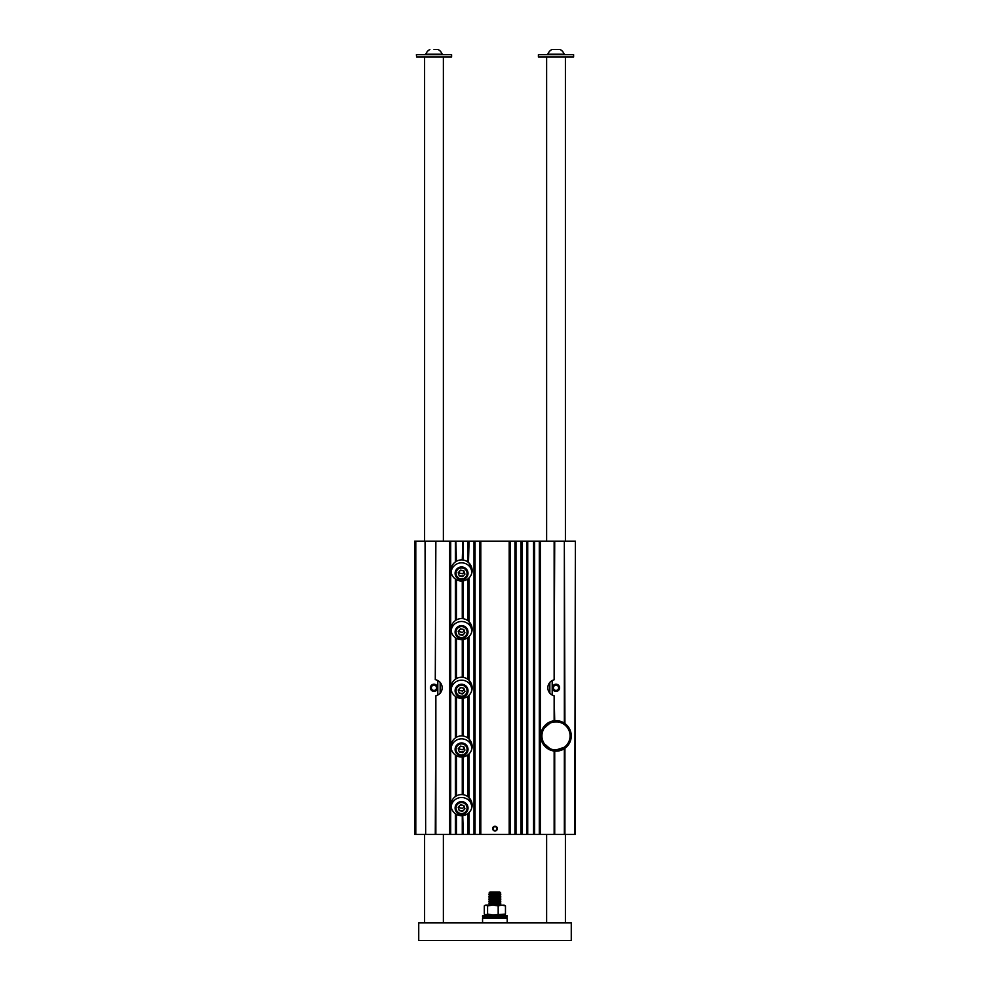 <?xml version="1.0" encoding="UTF-8"?>
<svg xmlns="http://www.w3.org/2000/svg" width="990" height="990" viewBox="0 0 990 990"><rect width="100%" height="100%" fill="white"/><g stroke="black" fill="none" stroke-linecap="round" stroke-linejoin="round"><path stroke-width="1.49" d="M557.259 721.883L554.425 721.92M554.326 721.933L552.197 722.354M549.846 723.245L544.277 728.12M564.337 724.556L564.931 725.014A14.083 14.083 0 0 0 554.548 721.908M564.337 723.133L564.337 541.146L554.722 541.146L554.14 679.808L554.14 541.146L540.342 541.146L540.342 834.459L479.742 834.459L479.742 541.146L480.806 541.146L480.806 834.459M552.197 680.526L552.197 695.079M556.009 691.379A3.576 3.576 0 0 1 552.915 686.008A3.576 3.576 0 0 1 559.115 686.008A3.576 3.576 0 0 1 556.009 691.379M554.14 720.77L554.14 695.797L554.722 720.708M554.14 695.797A8.217 8.217 0 0 1 554.14 679.808M554.722 751.101L554.722 834.459L540.342 834.459M435.278 679.697L435.86 541.146L435.278 679.697M414.624 834.459L414.624 541.146L415.8 541.146L415.8 834.459L414.624 834.459M462.268 559.932L462.85 541.146L462.268 559.932A10.556 10.556 0 0 0 456.452 561.231L455.87 541.146L456.452 561.231M462.268 541.146L456.452 541.146M468.48 562.493L469.074 541.146L468.48 562.493M462.738 559.981A10.556 10.556 0 0 1 462.912 560.006A10.556 10.556 0 0 0 462.738 559.981L463.32 560.055A10.556 10.556 0 0 1 468.01 562.11L468.604 562.605M462.85 541.146L468.48 541.146M474 834.459L474 541.146L475.052 541.146L475.052 834.459L468.48 834.459L469.074 812.555A10.556 10.556 0 0 0 469.074 797.705L469.074 753.897A10.556 10.556 0 0 0 469.074 739.047L469.074 695.227A10.556 10.556 0 0 0 469.074 680.377L469.074 636.558A10.556 10.556 0 0 0 469.074 621.708L469.074 577.9A10.556 10.556 0 0 1 468.691 578.259M462.738 618.639A10.556 10.556 0 0 1 462.912 618.663A10.556 10.556 0 0 0 462.738 618.639L463.32 618.725A10.556 10.556 0 0 1 468.01 620.779L468.604 621.262A10.556 10.556 0 0 0 468.542 621.213M468.604 578.346L468.01 578.828A10.556 10.556 0 0 1 463.32 580.882L462.738 580.969A10.556 10.556 0 0 1 462.677 580.969M462.268 581.006L462.268 618.601A10.556 10.556 0 0 0 456.452 619.889L456.452 579.719A10.556 10.556 0 0 0 462.268 581.006L462.268 618.601M455.994 638.105L455.4 637.721A10.556 10.556 0 0 1 455.4 620.557L455.994 620.173M455.994 579.447L455.4 579.051A10.556 10.556 0 0 1 455.4 561.899L455.994 561.503M462.738 677.309A10.556 10.556 0 0 1 462.912 677.333A10.556 10.556 0 0 0 462.738 677.309L463.32 677.395A10.556 10.556 0 0 1 468.01 679.449L468.604 679.932A10.556 10.556 0 0 0 468.542 679.883M468.604 637.003L468.01 637.498A10.556 10.556 0 0 1 463.32 639.552L462.738 639.627A10.556 10.556 0 0 1 462.677 639.639M462.268 639.676L462.268 677.271A10.556 10.556 0 0 0 456.452 678.558L456.452 638.377A10.556 10.556 0 0 0 462.268 639.676L462.268 677.271M455.994 696.774L455.4 696.378A10.556 10.556 0 0 1 455.4 679.227L455.994 678.831A10.556 10.556 0 0 1 456.056 678.793M451.106 689.275A10.556 10.556 0 0 1 472.02 689.275L469.074 680.377L469.074 636.558A10.556 10.556 0 0 1 468.691 636.929M451.106 747.933A10.556 10.556 0 0 1 472.02 747.933L469.074 739.047L469.074 695.227A10.556 10.556 0 0 1 468.604 695.673L468.01 696.156A10.556 10.556 0 0 1 463.32 698.21L463.32 736.053A10.556 10.556 0 0 0 462.738 735.978L463.32 736.053A10.556 10.556 0 0 1 468.01 738.107L468.604 738.602M462.268 698.334L462.268 735.929A10.556 10.556 0 0 0 456.452 737.228L456.452 697.047A10.556 10.556 0 0 0 462.268 698.334L462.268 735.929M455.994 755.432L455.4 755.048A10.556 10.556 0 0 1 455.4 737.896L455.994 737.501A10.556 10.556 0 0 0 455.932 737.538M469.074 797.705L469.074 753.897A10.556 10.556 0 0 1 468.604 754.343L468.01 754.826A10.556 10.556 0 0 1 463.32 756.88L463.32 794.723A10.556 10.556 0 0 0 462.738 794.636L463.32 794.723A10.556 10.556 0 0 1 468.01 796.777L468.604 797.259A10.556 10.556 0 0 0 468.542 797.21M462.268 757.004L462.268 794.599A10.556 10.556 0 0 0 456.452 795.886L456.452 755.716A10.556 10.556 0 0 0 462.268 757.004L462.268 794.599M463.32 756.88L462.738 756.966A10.556 10.556 0 0 1 462.677 756.966M455.994 814.102L455.4 813.706A10.556 10.556 0 0 1 455.4 796.554L455.994 796.158A10.556 10.556 0 0 1 456.056 796.121M455.87 834.459L456.452 814.374A10.556 10.556 0 0 0 462.268 815.673L462.85 834.459L455.4 834.459L455.4 813.706M462.738 815.624L463.32 834.459L468.01 834.459L468.01 813.495A10.556 10.556 0 0 1 463.32 815.55M450.71 541.146L450.71 834.459L449.658 834.459L449.658 541.146L455.87 541.146M574.782 834.459L575.376 541.146L575.376 834.459L564.337 834.459L564.337 748.688M425.069 541.146L425.663 834.459L425.069 541.146L415.8 541.146M425.663 541.146L435.278 541.146M449.658 541.146L435.86 541.146M474 541.146L469.074 541.146M475.052 541.146L479.742 541.146M509.194 834.459L509.194 541.146L480.806 541.146M509.194 541.146L510.258 541.146L510.258 834.459M514.949 834.459L514.949 541.146L510.258 541.146M514.949 541.146L516 541.146L516 834.459M520.926 834.459L520.926 541.146L516 541.146M520.926 541.146L521.99 541.146L521.99 834.459M526.68 834.459L526.68 541.146L521.99 541.146M526.68 541.146L527.732 541.146L527.732 834.459M533.548 834.459L533.548 541.146L527.732 541.146M533.548 541.146L534.6 541.146L534.6 834.459M539.29 834.459L539.29 541.146L534.6 541.146M539.29 541.146L540.342 541.146M564.337 541.146L564.931 723.529M574.782 541.146L564.931 541.146M544.339 743.787L549.846 748.564M552.197 749.467L554.734 749.925M556.009 749.987L564.337 747.264L566.243 745.581M566.367 745.445L567.493 744.059M564.337 834.459L554.722 834.459M475.052 834.459L479.742 834.459M450.71 834.459L455.4 834.459M449.658 834.459L435.278 834.459L435.86 695.797A8.217 8.217 0 0 0 435.86 679.808M425.663 834.459L435.278 834.459M425.069 834.459L415.8 834.459M495 830.969A2.376 2.376 0 0 0 497.054 827.405A2.376 2.376 0 0 0 492.946 827.405A2.376 2.376 0 0 0 495 830.969M451.106 630.605A10.556 10.556 0 0 1 472.02 630.605L469.074 621.708L469.074 577.9A10.556 10.556 0 0 0 469.074 563.05L472.02 571.935A10.556 10.556 0 0 0 451.106 571.935M495 826.662A1.931 1.931 0 0 1 496.671 829.571A1.931 1.931 0 0 1 493.329 829.571A1.931 1.931 0 0 1 495 826.662M468.01 541.146L468.01 562.11L466.773 561.293M468.01 578.828L468.01 620.779L466.773 619.963M468.01 637.498L468.01 679.449L466.773 678.62M472.02 806.602A10.556 10.556 0 0 0 451.106 806.602A10.556 10.556 0 0 1 472.02 806.602L468.938 797.581M468.01 754.826L468.01 796.777L466.773 795.948M450.24 541.146L450.24 834.459M469.074 834.459L469.074 812.555A10.556 10.556 0 0 1 468.604 813L468.01 813.495M474.581 541.146L474.581 834.459M480.212 834.459L480.212 541.146M440.154 682.37L440.154 693.235M437.803 680.526L437.803 695.079M433.991 691.379A3.576 3.576 0 0 0 437.085 686.008A3.576 3.576 0 0 0 430.885 686.008A3.576 3.576 0 0 0 433.991 691.379M539.76 834.459L539.76 541.146M534.13 541.146L534.13 834.459M527.15 834.459L527.15 541.146M521.52 541.146L521.52 834.459M515.419 834.459L515.419 541.146M509.788 541.146L509.788 834.459M549.846 682.37L549.846 693.235M455.932 796.195A10.556 10.556 0 0 1 455.994 796.158A10.556 10.556 0 0 0 455.4 796.554L455.4 755.048M495 830.536A1.931 1.931 0 0 0 496.671 827.628A1.931 1.931 0 0 0 493.329 827.628A1.931 1.931 0 0 0 495 830.536M455.276 806.602A6.447 6.447 0 0 0 455.697 807.828M467.429 807.828A6.447 6.447 0 0 0 467.849 806.602M464.223 806.627L462.627 808.409L459.261 807.692L458.89 806.578M459.991 802.407L462.38 802.259M463.902 802.68L463.159 802.42M459.966 810.773A5.866 5.866 0 0 1 459.224 810.513A5.866 5.866 0 0 0 459.966 810.773M455.883 806.602A5.866 5.866 0 0 1 455.697 805.365A5.866 5.866 0 0 0 455.883 806.602M467.429 805.365A5.866 5.866 0 0 1 467.243 806.602A5.866 5.866 0 0 0 467.429 805.365M463.122 810.785A5.866 5.866 0 0 1 460.746 810.946A5.866 5.866 0 0 0 463.122 810.785M462.318 802.246A2.982 2.982 0 0 0 460.796 802.246M455.276 747.933A6.447 6.447 0 0 0 455.697 749.17M467.429 749.17A6.447 6.447 0 0 0 467.849 747.933M455.276 689.275A6.447 6.447 0 0 0 455.697 690.5M467.429 690.5A6.447 6.447 0 0 0 467.849 689.275M455.276 630.605A6.447 6.447 0 0 0 455.697 631.843M467.429 631.843A6.447 6.447 0 0 0 467.849 630.605M455.276 571.935A6.447 6.447 0 0 0 455.697 573.173M467.429 573.173A6.447 6.447 0 0 0 467.849 571.935M464.223 747.957L462.627 749.739L459.261 749.034L458.89 747.908M459.991 743.75L462.38 743.589M463.902 744.022L463.159 743.75M459.966 752.115A5.866 5.866 0 0 1 459.224 751.843A5.866 5.866 0 0 0 459.966 752.115M455.883 747.933A5.866 5.866 0 0 1 455.697 746.707A5.866 5.866 0 0 0 455.883 747.933M467.429 746.707A5.866 5.866 0 0 1 467.243 747.933A5.866 5.866 0 0 0 467.429 746.707M463.122 752.115A5.866 5.866 0 0 1 460.746 752.276A5.866 5.866 0 0 0 463.122 752.115M462.318 743.589A2.982 2.982 0 0 0 460.796 743.589M464.223 689.3L462.627 691.082L459.261 690.364L458.89 689.238M459.991 685.08L462.38 684.932M463.902 685.352L463.159 685.092M459.966 693.446A5.866 5.866 0 0 1 459.224 693.186A5.866 5.866 0 0 0 459.966 693.446M455.883 689.275A5.866 5.866 0 0 1 455.697 688.038A5.866 5.866 0 0 0 455.883 689.275M467.429 688.038A5.866 5.866 0 0 1 467.243 689.275A5.866 5.866 0 0 0 467.429 688.038M463.122 693.458A5.866 5.866 0 0 1 460.746 693.606A5.866 5.866 0 0 0 463.122 693.458M462.318 684.919A2.982 2.982 0 0 0 460.796 684.919M464.223 630.63L462.627 632.412L459.261 631.707L458.89 630.581M459.991 626.423L462.38 626.262M463.902 626.695L463.159 626.423M459.966 634.788A5.866 5.866 0 0 1 459.224 634.516A5.866 5.866 0 0 0 459.966 634.788M455.883 630.605A5.866 5.866 0 0 1 455.697 629.368A5.866 5.866 0 0 0 455.883 630.605M467.429 629.368A5.866 5.866 0 0 1 467.243 630.605A5.866 5.866 0 0 0 467.429 629.368M463.122 634.788A5.866 5.866 0 0 1 460.746 634.949A5.866 5.866 0 0 0 463.122 634.788M462.318 626.249A2.982 2.982 0 0 0 460.796 626.249M464.223 571.972L462.627 573.742L459.261 573.037L458.89 571.911M459.991 567.753L462.38 567.592M463.902 568.025L463.159 567.765M459.966 576.118A5.866 5.866 0 0 1 459.224 575.858A5.866 5.866 0 0 0 459.966 576.118M455.883 571.935A5.866 5.866 0 0 1 455.697 570.71A5.866 5.866 0 0 0 455.883 571.935M467.429 570.71A5.866 5.866 0 0 1 467.243 571.935A5.866 5.866 0 0 0 467.429 570.71M463.122 576.13A5.866 5.866 0 0 1 460.746 576.279A5.866 5.866 0 0 0 463.122 576.13M462.318 567.592A2.982 2.982 0 0 0 460.796 567.592M562.308 722.019A15.258 15.258 0 0 1 564.894 748.316A15.258 15.258 0 0 1 540.837 737.389A15.258 15.258 0 0 1 562.308 722.019A15.258 15.258 0 0 1 564.894 748.316A15.258 15.258 0 0 1 540.837 737.389A15.258 15.258 0 0 1 562.308 722.019A15.258 15.258 0 0 1 564.894 748.316A15.258 15.258 0 0 1 540.837 737.389A15.258 15.258 0 0 1 562.308 722.019A15.258 15.258 0 0 1 564.894 748.316A15.258 15.258 0 0 1 540.837 737.389A15.258 15.258 0 0 1 562.308 722.019M432.061 690.748A3.514 3.514 0 0 0 437.506 688.001A3.514 3.514 0 0 0 432.395 684.659A3.514 3.514 0 0 0 432.061 690.748M432.556 690.005A2.624 2.624 0 0 0 436.602 687.951A2.624 2.624 0 0 0 432.803 685.464A2.624 2.624 0 0 0 432.556 690.005M554.672 691.057A3.514 3.514 0 0 0 559.499 687.332A3.514 3.514 0 0 0 553.856 685.018A3.514 3.514 0 0 0 554.672 691.057M555.019 690.228A2.624 2.624 0 0 0 558.607 687.456A2.624 2.624 0 0 0 554.412 685.724A2.624 2.624 0 0 0 555.019 690.228M455.103 808.063A6.447 6.447 0 0 0 464.793 813.656A6.447 6.447 0 0 0 464.793 802.482A6.447 6.447 0 0 0 455.103 808.063A6.447 6.447 0 0 0 464.793 813.656A6.447 6.447 0 0 0 464.793 802.482A6.447 6.447 0 0 0 455.103 808.063M464.929 808.78L462.627 811.342L459.261 810.624L458.197 807.357L460.486 804.796L463.864 805.501L460.486 804.796L458.197 807.357L459.261 810.624L462.627 811.342L464.929 808.78L463.864 805.501L464.929 808.78M460.35 813.805A5.866 5.866 0 0 1 457.194 804.152A5.866 5.866 0 0 1 467.132 806.244A5.866 5.866 0 0 1 460.35 813.805A5.866 5.866 0 0 1 457.194 804.152A5.866 5.866 0 0 1 467.132 806.244A5.866 5.866 0 0 1 460.35 813.805A5.866 5.866 0 0 1 457.194 804.152A5.866 5.866 0 0 1 467.132 806.244A5.866 5.866 0 0 1 460.35 813.805A5.866 5.866 0 0 1 457.194 804.152A5.866 5.866 0 0 1 467.132 806.244A5.866 5.866 0 0 1 460.35 813.805M460.796 810.946A2.982 2.982 0 0 0 462.318 810.946A2.982 2.982 0 0 1 460.796 810.946M459.335 806.07A2.982 2.982 0 0 0 458.927 806.664A2.982 2.982 0 0 1 462.182 805.142A2.982 2.982 0 0 0 459.335 806.07M464.199 806.664A2.982 2.982 0 0 0 462.182 805.142A2.982 2.982 0 0 1 464.199 806.664M571.267 940.5L418.733 940.5L418.733 922.903L571.267 922.903L571.267 940.5M416.567 57.012L416.394 54.66L451.589 54.66L451.589 57.012L416.567 57.012M433.991 49.5L436.924 49.5M429.883 49.5A8.749 8.749 0 0 0 425.774 54.215L442.196 54.215A8.749 8.749 0 0 0 438.1 49.5M573.606 57.012L538.412 57.012L538.412 54.66L573.606 54.66L573.606 57.012M560.068 49.5L551.9 49.5A8.749 8.749 0 0 0 547.804 54.203L564.226 54.215A8.749 8.749 0 0 0 560.117 49.5M553.385 49.5L556.553 49.5M485.335 915.75L507.202 915.75L507.202 916.691L482.563 916.691L482.563 915.75L485.335 915.75M507.202 922.903L507.202 917.977L482.563 917.977L482.563 922.903M485.484 914.847L504.851 914.921L504.851 915.75M500.655 905.07L489.11 905.07M499.777 903.981L500.754 903.301L489.011 903.301L500.754 904.662L489.011 904.996M499.777 902.274L500.754 901.593L489.011 901.593L500.754 902.954L489.011 903.301M499.777 900.566L500.754 899.885L489.011 899.885L500.754 901.246L489.011 901.593M499.777 898.858L500.754 898.178L489.011 898.178L500.754 899.539L489.011 899.885M499.777 897.163L500.754 896.482L489.011 896.482L500.754 897.843L489.011 898.178M499.777 895.455L500.754 894.774L489.011 894.774L500.754 896.136L489.011 896.482M499.777 893.747L500.754 893.067L489.011 893.067L500.754 894.428L489.011 894.774M499.777 892.052L489.988 892.052L489.011 893.067L500.754 893.067L499.777 892.052M464.929 750.111L462.627 752.672L459.261 751.967L458.197 748.688L460.486 746.126L463.864 746.831L464.929 750.111M460.35 755.147A5.866 5.866 0 0 1 457.194 745.482A5.866 5.866 0 0 1 467.132 747.574A5.866 5.866 0 0 1 460.35 755.147A5.866 5.866 0 0 1 457.194 745.482A5.866 5.866 0 0 1 467.132 747.574A5.866 5.866 0 0 1 460.35 755.147M460.796 752.289A2.982 2.982 0 0 0 462.318 752.289M464.199 747.995A2.982 2.982 0 0 0 458.927 748.007M464.929 691.441L462.627 694.015L459.261 693.297L458.197 690.03L460.486 687.468L463.864 688.174L464.929 691.441M460.35 696.477A5.866 5.866 0 0 1 457.194 686.825A5.866 5.866 0 0 1 467.132 688.916A5.866 5.866 0 0 1 460.35 696.477A5.866 5.866 0 0 1 457.194 686.825A5.866 5.866 0 0 1 467.132 688.916A5.866 5.866 0 0 1 460.35 696.477M460.796 693.619A2.982 2.982 0 0 0 462.318 693.619M464.199 689.337A2.982 2.982 0 0 0 458.927 689.337M464.929 632.783L462.627 635.345L459.261 634.64L458.197 631.36L460.486 628.798L463.864 629.504L464.929 632.783M460.35 637.808A5.866 5.866 0 0 1 457.194 628.155A5.866 5.866 0 0 1 467.132 630.246A5.866 5.866 0 0 1 460.35 637.808A5.866 5.866 0 0 1 457.194 628.155A5.866 5.866 0 0 1 467.132 630.246A5.866 5.866 0 0 1 460.35 637.808M460.796 634.949A2.982 2.982 0 0 0 462.318 634.949M464.199 630.667A2.982 2.982 0 0 0 458.927 630.679M464.929 574.113L462.627 576.675L459.261 575.97L458.197 572.703L460.486 570.129L463.864 570.846L464.929 574.113M460.35 579.15A5.866 5.866 0 0 1 457.194 569.485A5.866 5.866 0 0 1 467.132 571.589A5.866 5.866 0 0 1 460.35 579.15A5.866 5.866 0 0 1 457.194 569.485A5.866 5.866 0 0 1 467.132 571.589A5.866 5.866 0 0 1 460.35 579.15M460.796 576.291A2.982 2.982 0 0 0 462.318 576.291M464.199 572.01A2.982 2.982 0 0 0 458.927 572.01M455.103 749.405A6.447 6.447 0 0 0 464.793 754.986A6.447 6.447 0 0 0 464.793 743.812A6.447 6.447 0 0 0 455.103 749.405M455.103 690.735A6.447 6.447 0 0 0 464.793 696.329A6.447 6.447 0 0 0 464.793 685.142A6.447 6.447 0 0 0 455.103 690.735M455.103 632.066A6.447 6.447 0 0 0 464.793 637.659A6.447 6.447 0 0 0 464.793 626.484A6.447 6.447 0 0 0 455.103 632.066M455.103 573.408A6.447 6.447 0 0 0 464.793 578.989A6.447 6.447 0 0 0 464.793 567.814A6.447 6.447 0 0 0 455.103 573.408M484.296 914.079L485.942 914.921L484.296 914.079L484.296 905.899L485.942 905.07L487.587 905.899L487.587 914.079L492.884 914.921L505.469 914.079L505.469 905.899L501.831 905.07L498.18 905.899L498.18 914.079M487.587 905.899L492.884 905.07L498.18 905.899M503.823 905.07L505.469 905.899M503.823 914.921L505.469 914.079M485.942 914.921L487.587 914.079M484.296 905.899L485.942 905.07L504.739 905.33M485.026 905.33L485.942 905.07M554.14 834.459L554.14 751.039M463.32 541.146L463.32 560.055M463.32 580.882L463.32 618.725M455.4 620.557L455.4 579.051M456.452 579.719L456.452 619.889M463.32 639.552L463.32 677.395M455.4 679.227L455.4 637.721M456.452 638.377L456.452 678.558M468.01 738.107L468.01 696.156M455.4 737.896L455.4 696.378M456.452 697.047L456.452 737.228M456.452 755.716L456.452 795.886M455.4 561.899L455.4 541.146M564.931 748.279L564.931 834.459M456.452 814.374L456.452 834.459M462.268 834.459L462.268 815.673M435.86 695.797L435.86 834.459M459.075 810.055A5.519 5.519 0 0 0 463.605 810.253M467.02 805.922A5.519 5.519 0 0 0 467.057 804.684M456.068 804.684A5.519 5.519 0 0 0 456.105 805.922M459.075 751.385A5.519 5.519 0 0 0 463.605 751.583M467.02 747.252A5.519 5.519 0 0 0 467.057 746.015M456.068 746.015A5.519 5.519 0 0 0 456.105 747.252M459.075 692.728A5.519 5.519 0 0 0 463.605 692.926M467.02 688.582A5.519 5.519 0 0 0 467.057 687.357M456.068 687.357A5.519 5.519 0 0 0 456.105 688.582M459.075 634.058A5.519 5.519 0 0 0 463.605 634.256M467.02 629.925A5.519 5.519 0 0 0 467.057 628.687M456.068 628.687A5.519 5.519 0 0 0 456.105 629.925M459.075 575.4A5.519 5.519 0 0 0 463.605 575.598M467.02 571.255A5.519 5.519 0 0 0 467.057 570.03M456.068 570.03A5.519 5.519 0 0 0 456.105 571.255M561.825 723.084A14.083 14.083 0 0 0 542 737.278A14.083 14.083 0 0 0 564.201 747.351A14.083 14.083 0 0 0 561.825 723.084A14.083 14.083 0 0 0 542 737.278A14.083 14.083 0 0 0 564.201 747.351A14.083 14.083 0 0 0 561.825 723.084M460.424 813.458A5.519 5.519 0 0 0 466.797 806.355A5.519 5.519 0 0 0 457.454 804.387A5.519 5.519 0 0 0 460.424 813.458A5.519 5.519 0 0 0 466.797 806.355A5.519 5.519 0 0 0 457.454 804.387A5.519 5.519 0 0 0 460.424 813.458M460.424 754.801A5.519 5.519 0 0 0 466.797 747.685A5.519 5.519 0 0 0 457.454 745.718A5.519 5.519 0 0 0 460.424 754.801M460.424 696.131A5.519 5.519 0 0 0 466.797 689.028A5.519 5.519 0 0 0 457.454 687.06A5.519 5.519 0 0 0 460.424 696.131M460.424 637.473A5.519 5.519 0 0 0 466.797 630.358A5.519 5.519 0 0 0 457.454 628.39A5.519 5.519 0 0 0 460.424 637.473M460.424 578.804A5.519 5.519 0 0 0 466.797 571.688A5.519 5.519 0 0 0 457.454 569.72A5.519 5.519 0 0 0 460.424 578.804M443.371 922.903L443.371 834.459M443.371 541.146L443.371 57.012M424.599 922.903L424.599 834.459M424.599 541.146L424.599 57.012M565.401 922.903L565.401 834.459M565.401 541.146L565.401 57.012M546.629 922.903L546.629 834.459M546.629 541.146L546.629 57.012M505.742 917.977L507.202 916.691M484.036 917.977L482.563 916.691M484.914 914.921L484.914 915.75M489.988 903.981L489.011 904.662M489.988 902.274L489.011 902.954M489.988 900.566L489.011 901.246M489.988 898.858L489.011 899.539M489.988 897.163L489.011 897.843M489.988 895.455L489.011 896.136M489.988 893.747L489.011 894.428"/></g></svg>
